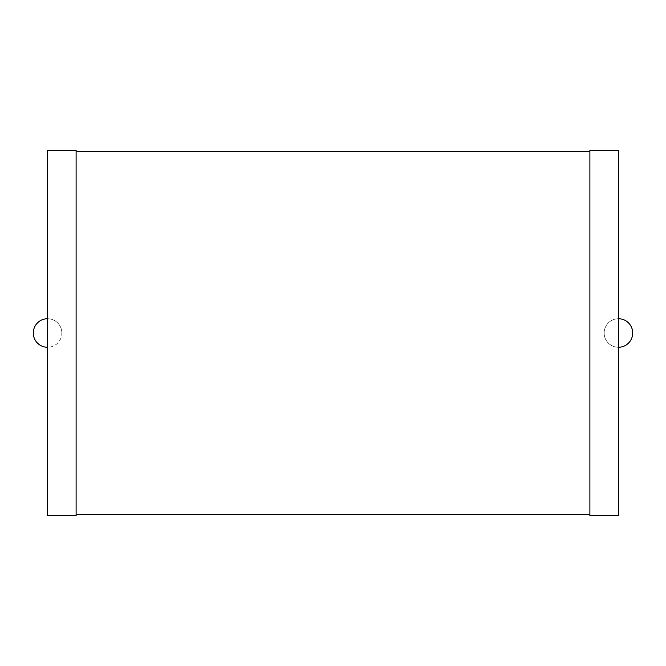 <?xml version="1.0" encoding="UTF-8"?>
<svg xmlns="http://www.w3.org/2000/svg" width="666" height="666" viewBox="0 0 666 666"><rect width="100%" height="100%" fill="white"/><g stroke="black" fill="none" stroke-linecap="round" stroke-linejoin="round"><path stroke-width="0.5" stroke-dasharray="3.33 2.5" d="M61.846 333A14.269 14.269 0 0 0 40.435 320.637A14.269 14.269 0 0 0 40.435 345.363A14.269 14.269 0 0 0 61.846 333A14.269 14.269 0 0 0 47.569 318.731L47.569 150.325L76.115 150.325L76.115 515.675L47.569 515.675L47.569 347.269A14.269 14.269 0 0 0 61.846 333M47.569 347.269L47.569 318.731M76.115 151.465L76.115 514.535L76.115 151.465L589.885 151.465L589.885 514.535L589.885 151.465M76.115 514.535L589.885 514.535M618.431 347.269L618.431 515.675L589.885 515.675L589.885 150.325L618.431 150.325L618.431 318.731A14.269 14.269 0 0 0 604.154 333A14.269 14.269 0 0 0 618.431 347.269L618.431 318.731M632.7 333A14.269 14.269 0 0 0 611.296 320.637A14.269 14.269 0 0 0 611.296 345.363A14.269 14.269 0 0 0 632.7 333"/><path stroke-width="1" d="M47.569 318.731A14.269 14.269 0 0 0 33.3 333A14.269 14.269 0 0 0 47.569 347.269M47.569 515.675L47.569 150.325L76.115 150.325L76.115 515.675L47.569 515.675M76.115 514.535L589.885 514.535M76.115 151.465L589.885 151.465M589.885 515.675L589.885 150.325L618.431 150.325L618.431 515.675L589.885 515.675M618.431 347.269A14.269 14.269 0 0 0 632.7 333A14.269 14.269 0 0 0 618.431 318.731"/></g></svg>
